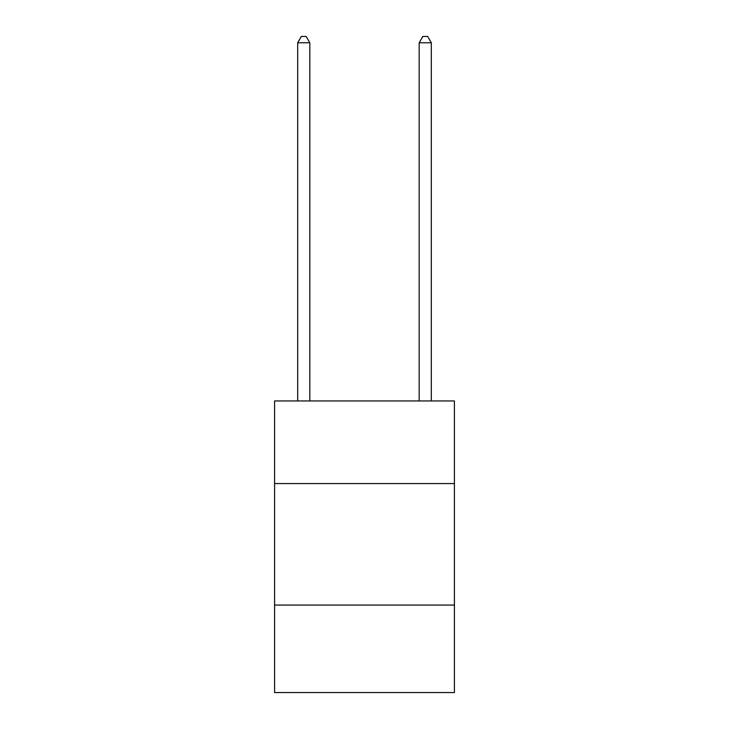<?xml version="1.0" encoding="UTF-8"?>
<svg xmlns="http://www.w3.org/2000/svg" width="729" height="729" viewBox="0 0 729 729"><rect width="100%" height="100%" fill="white"/><g stroke="black" fill="none" stroke-linecap="round" stroke-linejoin="round"><path stroke-width="1.09" d="M454.413 483.573L454.413 400.95L274.587 400.95L274.587 483.573L454.413 483.573L454.413 692.55L274.587 692.55L274.587 483.573M454.413 605.07L274.587 605.07M309.825 400.95L309.825 42.765L297.678 42.765L297.678 400.95M297.678 42.765L301.323 36.45L306.18 36.45L309.825 42.765M431.322 400.95L431.322 42.765L419.175 42.765L419.175 400.95M419.175 42.765L422.82 36.45L427.677 36.45L431.322 42.765"/></g></svg>
